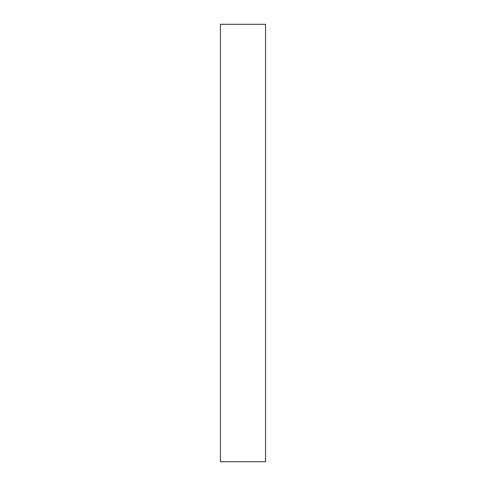 <?xml version="1.0" encoding="UTF-8"?>
<svg xmlns="http://www.w3.org/2000/svg" width="486" height="486" viewBox="0 0 486 486"><rect width="100%" height="100%" fill="white"/><g stroke="black" fill="none" stroke-linecap="round" stroke-linejoin="round"><path stroke-width="0.73" d="M220.456 461.7L220.456 24.3L265.544 24.3L265.544 461.7L220.456 461.7"/></g></svg>
